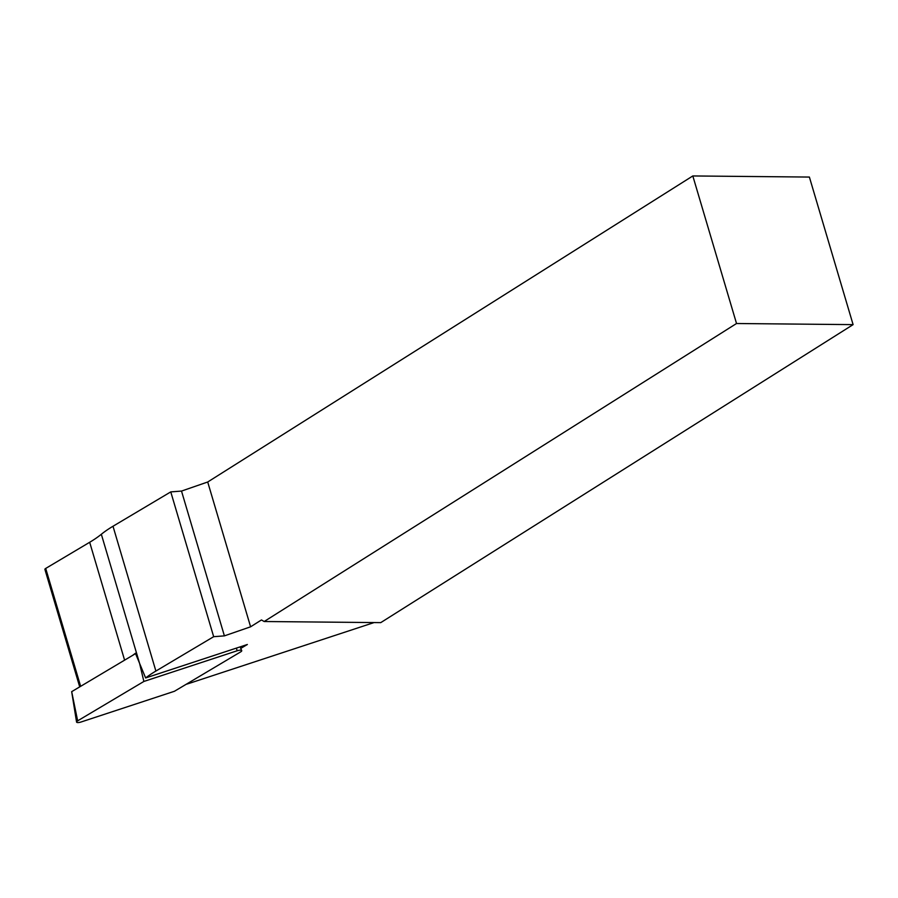 <?xml version="1.0" encoding="UTF-8"?>
<svg xmlns="http://www.w3.org/2000/svg" width="898" height="898" viewBox="0 0 898 898"><rect width="100%" height="100%" fill="white"/><g stroke="black" fill="none" stroke-linecap="round" stroke-linejoin="round"><path stroke-width="1.35" d="M79.698 686.847L44.9 569.377A3.02 0.887 -16.5 0 1 45.708 568.434L89.677 542.28A81.516 23.965 163.5 0 0 101.339 534.265A81.516 23.965 -16.5 0 1 113.002 526.25L170.766 491.891L181.508 491.071L207.707 482.002L692.818 175.952L736.528 323.516L853.1 324.627L809.39 177.063L692.818 175.952M170.766 491.891L213.668 636.693L224.399 635.874L181.508 491.071M207.707 482.002L250.598 626.804L224.399 635.874M736.528 323.516L264.18 621.517L380.752 622.628L853.1 324.627M264.18 621.517L261.453 619.957L250.598 626.804M240.754 648.412L247.354 644.495L145.633 677.956A81.516 23.965 163.5 0 1 155.893 671.053L113.002 526.25M186.099 684.332A81.516 23.965 163.5 0 0 191.689 682.559L374.073 622.561M213.668 636.693L155.893 671.053M132.578 655.394A81.516 23.965 -16.5 0 0 135.407 653.273L145.633 677.956M143.871 681.459L77.655 720.836A4.03 1.179 163.5 0 0 76.566 722.048A4.03 1.179 163.5 0 0 81.157 721.97L174.425 691.28L240.653 651.892A4.03 1.179 -16.5 0 0 241.719 650.601A4.03 1.179 -16.5 0 0 237.151 650.769L143.871 681.459L139.594 663.409L101.339 534.265M135.553 653.632L71.683 691.662M89.677 542.28L124.598 660.142M45.708 568.434L80.629 686.297M77.655 720.836L71.672 691.617L76.566 722.048M237.151 650.769L236.399 648.098M240.08 646.886L241.719 650.601"/></g></svg>
